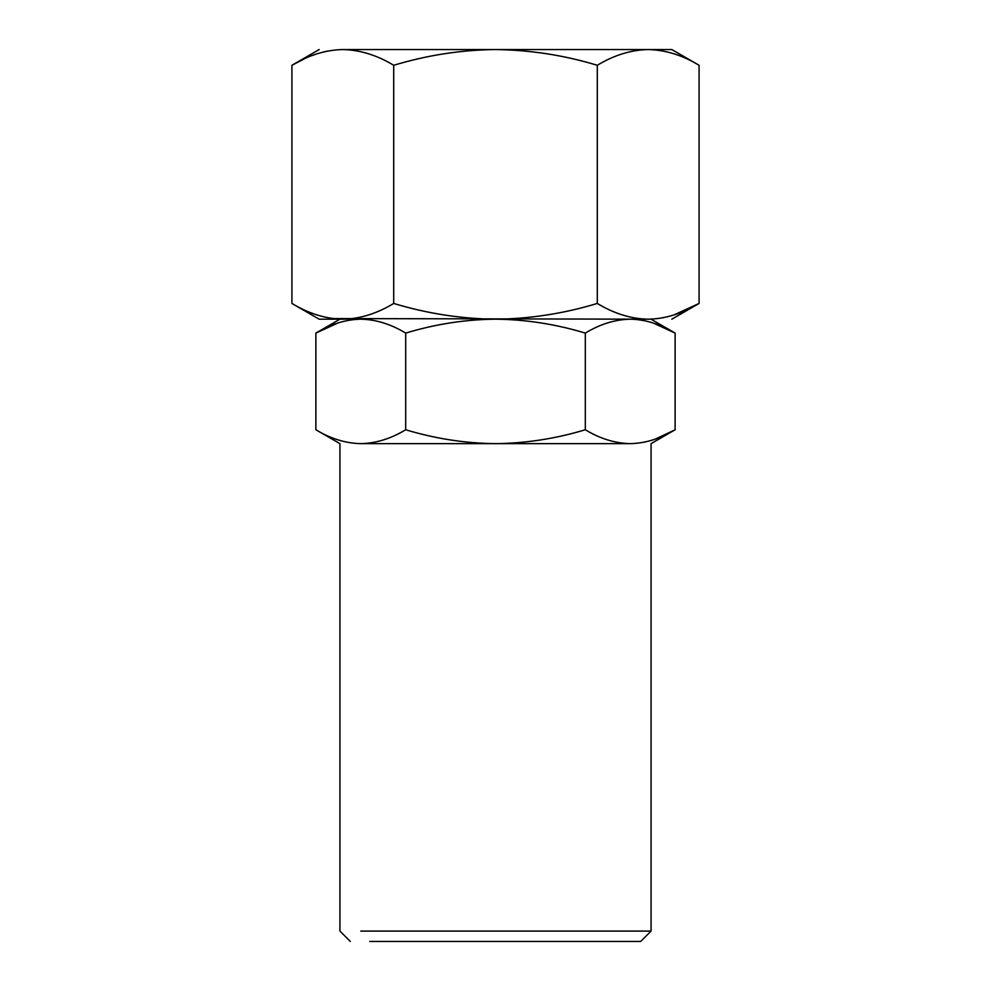<?xml version="1.0" encoding="UTF-8"?>
<svg xmlns="http://www.w3.org/2000/svg" width="991" height="991" viewBox="0 0 991 991"><rect width="100%" height="100%" fill="white"/><g stroke="black" fill="none" stroke-linecap="round" stroke-linejoin="round"><path stroke-width="1.49" d="M653.416 323.103L675.131 333.087C660.167 324.069 645.203 319.449 630.226 319.189C615.064 319.498 600.1 324.131 585.309 333.087C555.604 324.107 525.664 319.474 495.5 319.189C529.863 318.842 563.792 313.602 597.288 303.444C614.123 313.627 631.094 318.879 648.188 319.189C679.578 319.189 679.578 319.189 648.188 319.189L333.026 318.569M320.935 316.104L319.585 315.72M319.189 319.189L291.924 303.444C308.758 313.627 325.717 318.879 342.812 319.189L319.189 319.189M326.906 51.198L324.119 51.817M315.671 54.27L312.078 55.558M304.423 58.779L291.924 65.295L291.924 303.444M342.812 319.189C359.869 318.891 376.84 313.639 393.712 303.444C427.257 313.59 461.187 318.829 495.5 319.189C465.398 319.461 435.458 324.094 405.691 333.087C390.826 324.107 375.862 319.474 360.774 319.189C345.723 319.461 330.759 324.094 315.869 333.087L337.981 322.979M652.239 322.719L652.883 322.93M648.188 319.189C665.246 318.891 682.204 313.639 699.076 303.444L673.991 314.927M663.375 317.69L662.682 317.826M319.189 49.55L291.924 65.295C308.585 55.186 325.556 49.946 342.812 49.55C360.117 49.959 377.088 55.199 393.712 65.295L393.712 303.444M342.812 49.55C311.422 49.55 311.422 49.55 342.812 49.55L495.5 49.55C530.309 49.996 564.238 55.236 597.288 65.295L597.288 303.444M585.309 333.087L585.309 429.747C555.901 438.666 525.961 443.299 495.5 443.646C464.965 443.287 435.024 438.654 405.691 429.747L405.691 333.087M651.062 319.189L675.131 333.087L675.131 429.747C660.365 438.679 645.389 443.311 630.226 443.646C614.866 443.262 599.902 438.629 585.309 429.747M405.691 429.747C390.974 438.666 376.01 443.299 360.774 443.646C345.512 443.287 330.536 438.654 315.869 429.747L315.869 333.087L339.938 319.189M644.237 442.197L645.067 442.023M655.46 439.038L675.131 429.747L651.062 443.646L651.062 931.082L360.774 931.082M671.811 319.189L699.076 303.444L699.076 65.295L671.811 49.55L648.188 49.55C665.494 49.959 682.452 55.199 699.076 65.295M393.712 65.295C427.183 55.174 461.112 49.922 495.5 49.55L648.188 49.55C630.92 49.946 613.962 55.186 597.288 65.295M630.226 443.646C657.727 443.646 657.727 443.646 630.226 443.646L360.774 443.646C333.273 443.646 333.273 443.646 360.774 443.646M651.062 931.082L640.694 941.45L369.754 941.45M315.869 429.747L339.938 443.646L339.938 931.082L350.306 941.45"/></g></svg>
